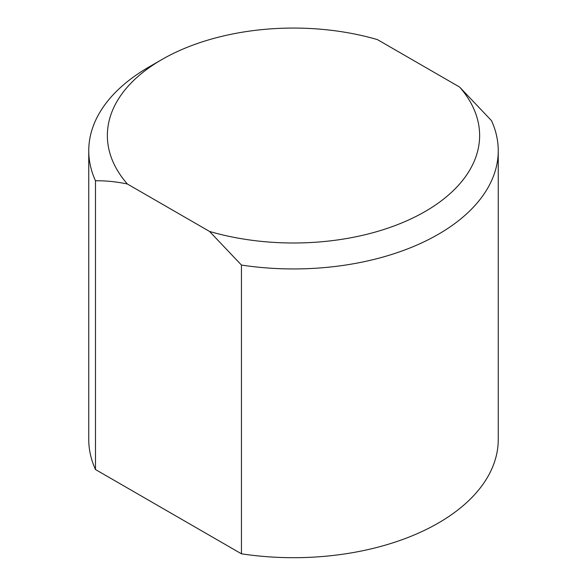 <?xml version="1.0" encoding="UTF-8"?>
<svg xmlns="http://www.w3.org/2000/svg" width="587" height="587" viewBox="0 0 587 587"><rect width="100%" height="100%" fill="white"/><g stroke="black" fill="none" stroke-linecap="round" stroke-linejoin="round"><path stroke-width="0.88" d="M209.559 231.447L241.448 265.06A204.746 118.207 0 0 0 498.246 150.727A204.746 118.207 0 0 0 491.517 120.68L459.636 87.074L377.441 39.615A186.13 107.465 0 0 0 161.88 59.544A186.13 107.465 0 0 0 127.364 183.995L209.559 231.447A186.13 107.465 0 0 0 425.113 211.518A186.13 107.465 0 0 0 459.636 87.074M241.448 265.06L241.448 553.812A204.746 118.207 0 0 0 498.246 439.487L498.246 150.727M161.88 59.544L148.716 67.145A204.746 118.207 0 0 0 88.754 150.727L88.754 439.487A204.746 118.207 0 0 0 95.483 469.541L241.448 553.812M88.754 150.727A204.746 118.207 0 0 0 95.483 180.781L95.483 469.541M95.483 180.781C105.711 180.627 116.343 181.699 127.364 183.995"/></g></svg>
